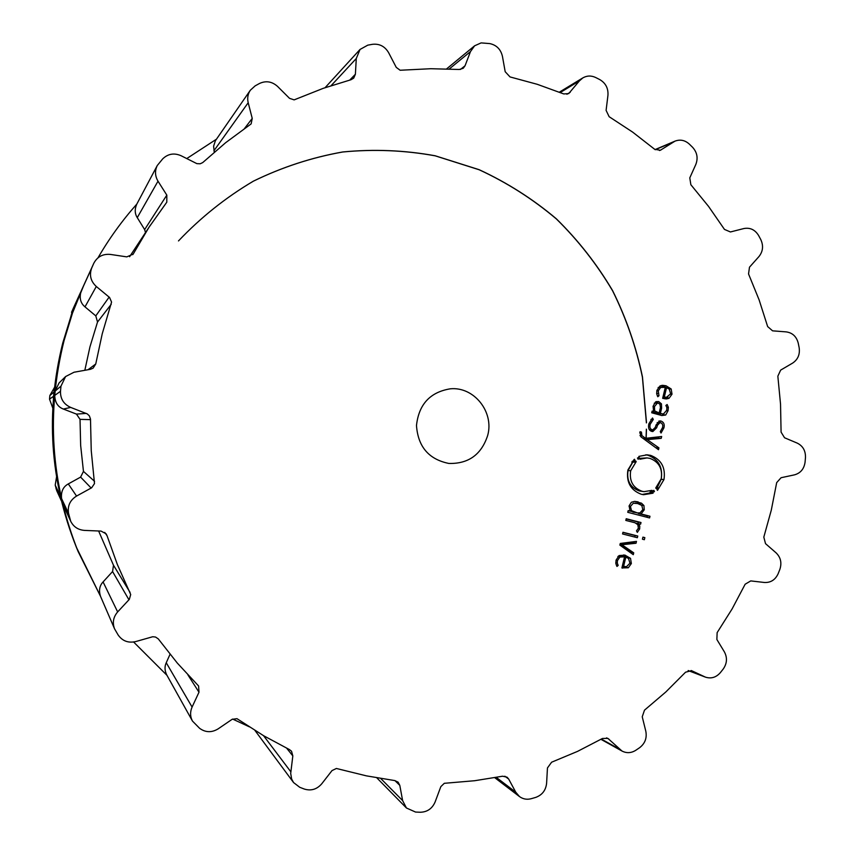 <?xml version="1.0" encoding="UTF-8"?>
<svg xmlns="http://www.w3.org/2000/svg" width="855" height="855" viewBox="0 0 855 855"><rect width="100%" height="100%" fill="white"/><g stroke="black" fill="none" stroke-linecap="round" stroke-linejoin="round"><path stroke-width="1.28" d="M645.995 439.598L646.369 429.146L645.995 439.598M646.401 422.904L642.415 377.205C636.173 347.13 626.234 318.338 612.608 290.828C596.993 264.398 578.236 240.415 556.327 218.901C532.847 199.087 507.133 182.703 479.163 169.76L435.216 155.834C404.725 150.277 373.892 149.005 342.727 151.998C311.786 157.491 282 167.217 253.369 181.185C225.816 197.462 200.85 217.384 178.492 240.928C200.85 217.384 225.816 197.462 253.369 181.185C282 167.217 311.786 157.491 342.727 151.998C373.892 149.005 404.725 150.277 435.216 155.834L479.163 169.76C507.133 182.703 532.847 199.087 556.327 218.901C578.236 240.415 596.993 264.398 612.608 290.828C626.234 318.338 636.173 347.13 642.415 377.205L646.401 422.904M62.757 343.026C45.379 412.687 49.9 480.724 76.319 547.136L100.441 596.149L78.115 551.518C50.798 482.861 46.127 412.516 64.093 340.482C46.127 412.516 50.798 482.861 78.115 551.518L76.319 547.136C49.9 480.724 45.379 412.687 62.757 343.026L70.912 316.446L81.3 290.732L70.912 316.446L62.757 343.026M133.626 642.02L166.971 675.322L133.626 642.02M232.624 719.066L249.532 726.9L232.624 719.066M216.4 139.226L186.732 158.592L216.4 139.226M136.821 204.078C122.137 220.601 109.194 238.502 98.004 257.815C109.194 238.502 122.137 220.601 136.821 204.078M83.961 284.897L72.525 313.005L64.093 340.482L72.525 313.005L83.961 284.897M73.038 308.901L70.644 317.194M54.442 387.486L49.857 395.534L49.515 399.157L52.732 407.931M56.537 477.026L55.212 485.106L56.719 490.663L61.346 500.795M80.445 292.613L78.404 297.294M54.132 390.286L53.363 398.377M59.668 493.453L61.304 500.635M487.703 435.387C481.451 454.582 468.508 463.934 448.875 463.453C428.793 459.359 417.988 446.705 416.481 425.491C418.811 404.351 430.097 392.124 450.329 388.811C473.969 386.449 494.254 411.907 487.703 435.387M597.698 78.532L595.614 77.484C591.19 75.432 586.925 75.571 582.811 77.912L579.391 80.904L568.703 93.601L563.755 93.932L537.282 84.314L510.029 76.929L505.187 71.713L502.441 56.355C500.784 49.344 496.573 45.091 489.808 43.594L481.119 42.9L474.621 45.796L470.496 51.567L465.035 65.792L463.228 68.272L459.317 69.479L430.824 68.721L400.129 70.249L396.25 67.374L388.63 52.7C384.889 46.362 379.513 43.562 372.513 44.31L367.778 45.155L360.041 49.44L356.289 58.493L355.391 74.235L353.692 78.158L350.999 79.729L323.265 88.322L294.131 99.875L289.503 98.325L277.597 86.451C272.008 81.46 265.948 80.477 259.428 83.512L255.121 85.885L250.323 90.245C247.832 94.007 247.116 98.165 248.196 102.718L252.236 118.418L251.146 123.879L225.688 142.667L202.699 162.6L200.209 163.775L196.864 163.636L181.153 155.76C174.217 152.714 168.082 153.74 162.749 158.816L157.267 165.517C154.723 170.776 154.969 176.002 158.004 181.185L166.821 195.132L166.8 202.186L148.973 227.302L133.166 254.117L126.807 256.874L110.423 254.427C102.846 253.743 97.299 256.692 93.794 263.287L91.699 268.053C89.134 275.118 90.673 281.263 96.294 286.489L109.568 297.476L111.567 302.093L102.237 333.792L95.749 363.984L93.11 368.174L90.416 369.307L74.022 372.235L65.6 376.553L60.983 386.129L60.491 391.291C60.299 398.858 63.698 404.233 70.698 407.418L87.296 413.916L89.38 415.872L90.491 419.078L91.239 450.574L94.499 483.577L91.667 487.756L76.555 496.071C70.035 500.154 67.374 505.925 68.56 513.385L70.698 521.261C73.53 526.84 78.115 529.886 84.453 530.399L101.05 531.094L106.116 533.819L107.025 535.636L117.37 564.546L130.708 594.535L129.329 599.355L117.648 611.923C113.277 617.064 112.251 622.707 114.57 628.863L118.15 635.009C122.457 641.068 128.325 643.249 135.742 641.56L152.724 636.74L155.525 637.039L158.282 638.888L177.284 663.053L198.606 685.999L198.991 692.219L192.086 707.064C189.992 711.884 190.12 716.565 192.482 721.086L199.621 728.321C205.521 732.585 211.687 732.767 218.143 728.866L232.1 719.333L236.974 718.67L263.65 735.738L289.492 749.611L291.534 751.235L292.827 755.916L290.7 773.433L291.651 779.044L293.564 782.56L299.742 787.295L304.273 789.037C311.07 791.132 316.906 789.368 321.779 783.757L332.007 770.59L336.378 768.474L366.474 775.87L394.807 780.583L398.109 782.154L399.798 785.35L402.62 800.59L406.435 807.996L415.551 812.058L420.307 812.25C427.276 812.047 432.224 808.616 435.131 801.937L440.838 786.632L444.301 783.308L474.675 780.722L502.601 776.212L507.068 777.174L508.672 779.044L515.757 792.19L519.455 796.55C522.971 799.104 526.894 799.831 531.19 798.709L535.7 797.405C542.177 795.043 545.811 790.341 546.601 783.287L547.457 767.94L551.603 762.211L577.542 751.385L602.465 738.474L607.852 738.367L622.023 751.053C626.63 753.383 631.204 753.137 635.767 750.305L639.626 747.687C645.023 743.487 647.096 738.004 645.814 731.239L642.233 716.779L644.488 710.174L665.789 692.005L685.571 672.19L691.535 670.651L705.418 677.128C711.125 678.934 716.084 677.47 720.295 672.714L723.191 669.07C727.092 663.48 727.487 657.73 724.367 651.841L716.875 639.497L717.131 632.636L732.083 608.974L745.154 584.211L750.765 580.908L764.391 582.479C770.697 582.789 775.282 579.872 778.146 573.726L779.856 569.398C781.972 562.911 780.722 557.407 776.105 552.864L765.524 543.652L763.814 537.132L771.296 510.125L776.682 482.615L781.075 477.721L794.477 474.856C800.547 473.146 804.074 468.935 805.068 462.202L805.474 457.564C805.656 450.767 802.909 445.947 797.234 443.114L784.559 437.771L781.085 432.128L780.53 404.094L777.847 376.189L780.647 370.119L792.628 363.097C797.939 359.517 800.109 354.355 799.147 347.622L798.217 343.058C796.454 336.496 792.467 332.777 786.226 331.89L772.589 330.842L767.651 326.567L759.112 299.881L748.542 273.942L749.482 267.198L758.941 256.575C763.013 251.413 763.622 245.738 760.768 239.539L758.567 235.446C754.986 229.685 750.081 227.387 743.839 228.552L730.437 231.962L724.474 229.418L708.549 206.397L690.851 184.712L689.793 177.861L695.81 164.47C698.236 158.132 697.167 152.425 692.614 147.327L689.29 144.068C684.962 140.177 680.206 139.205 675.012 141.128L660.37 150.256L654.695 149.304L632.593 132.076L609.145 116.708L606.099 110.37L607.948 95.322C608.407 88.332 605.682 83.095 599.783 79.601L597.698 78.532M617.46 560.57L619.886 557.054L624.556 556.84L621.895 567.944L628.34 567.763L631.353 563.53L630.509 558.336L624.962 555.152L619.223 555.547L616.06 560.121L615.846 563.53L616.957 566.459L618.186 565.433L617.289 563.082L617.46 560.57L616.038 560.228M636.473 541.386L620.27 543.459L619.864 545.116L633.288 554.681L633.726 552.832L621.916 544.753L636.035 543.235L636.473 541.386M644.36 539.708L644.852 537.624L642.928 537.132L642.426 539.216L644.36 539.708M637.36 537.72L637.766 536.032L622.964 532.27L622.558 533.948L637.36 537.72M638.386 528.155L636.494 530.87L637.338 532.376L639.668 528.903L639.764 526.071L638.642 523.698L640.598 524.201L641.004 522.523L626.213 518.729L625.807 520.417L634.934 522.747L637.798 524.66L638.386 528.155M629.12 505.85L630.071 511.119L628.168 510.627L627.762 512.316L649.576 517.938L649.982 516.249L641.058 513.951L644.264 509.772L643.922 505.54L641.485 503.178L634.581 501.383L631.343 502.28L629.12 505.85M654.46 491.572L652.76 492.427L653.049 493.196L643.58 494.703L641.293 494.265C630.595 490.182 626.117 482.102 627.88 470.036L634.41 459.242L634.891 459.894L633.448 461.219L634.357 462.192L635.692 460.973L636.195 461.636L630.669 470.774C629.173 480.98 632.957 487.82 642.02 491.272L644.029 491.657L651.948 490.364L652.258 491.144L653.851 490.364L654.46 491.572L651.649 491.08M661.214 478.832C662.711 468.679 658.938 461.86 649.928 458.376L647.053 457.906L639.978 459.221L639.679 458.451L638.076 459.231L637.467 458.024L639.187 457.169L638.877 456.388L647.182 454.828L650.644 455.384C661.3 459.509 665.735 467.567 663.972 479.559L657.516 490.332L657.025 489.68L658.457 488.365L657.559 487.393L656.223 488.611L655.742 487.959L661.214 478.832M639.882 432.416L641.282 437.119L658.489 449.709L658.927 447.87L647.192 439.641L661.214 438.348L661.663 436.51L645.568 438.326L641.902 435.58L641.421 432.085L640.042 431.722L639.882 432.416M648.849 423.834C648.005 427.949 648.956 430.46 651.692 431.369L652.835 431.54L656.661 427.778L657.484 425.277L659.985 422.616L661.856 423.289L662.807 425.373L662.582 427.532L660.274 431.625L661.043 433.025L663.918 427.895C664.763 424.465 663.822 422.188 661.118 421.088L660.017 420.927L656.138 424.807L655.293 427.372L652.835 429.841L652.087 429.723C650.067 429.039 649.458 427.179 650.249 424.144L653.295 419.442L652.504 417.999L648.849 423.834M655.561 401.925L653.092 406.221L653.583 411.501L652.119 411.095L651.713 412.773L661.77 415.519L665.692 415.017L668.054 410.71L668.364 407.322L667.146 404.522L665.874 405.462L666.889 407.579L666.686 410.336L663.384 414.012L662.027 413.809L660.381 413.36L661.61 408.241L661.471 403.881L658.703 401.572L655.561 401.925M658.275 390.895L660.68 387.443L665.297 387.347L662.657 398.334L666.419 398.943L669.038 398.312L672.019 394.176L671.175 388.982L666.034 385.776L662.507 385.306L660.017 385.936L656.897 390.404L656.683 393.792L657.784 396.741L658.991 395.737L658.275 390.895L656.779 390.949M250.323 90.245L215.385 140.744L213.611 146.173L214.263 152.147M157.267 165.517L136.725 204.26C134.577 209.24 134.759 213.707 137.27 217.64L144.645 229.589L145.5 232.56M129.607 256.703L150.48 225.015M82.946 287.12L93.761 263.361M84.827 370.301L89.935 346.916L97.523 322.025L95.792 315.89L84.998 306.87C80.445 303.098 79.152 297.882 81.14 291.213L82.892 287.237M65.6 376.553L59.059 382.965L55.158 391.056L60.983 386.129M70.698 521.261L63.377 505.241L61.571 498.583C60.865 491.636 63.11 486.741 68.304 483.919L80.605 477.111L83.459 471.404L80.659 445.466L80.028 419.367L76.458 414.098L63.356 409.043C57.83 406.948 54.966 402.406 54.741 395.405L55.158 391.056M114.57 628.863L100.527 596.352C98.667 590.527 99.511 585.718 103.081 581.924L112.571 571.546L113.491 565.251L98.624 530.998M170.027 654.31L166.244 662.743C164.491 666.483 164.63 670.502 166.672 674.787L192.482 721.086M621.959 556.242L618.464 556.028M626.352 566.726L621.927 567.795M623.68 554.927L628.201 558.219M616.241 564.952L618.186 565.433M619.982 544.656L631.097 552.245L630.915 552.993M631.097 552.245L633.726 552.832M620.046 544.357L621.916 544.753M633.608 541.749L633.384 542.701L620.11 544.122M633.384 542.701L636.035 543.235M642.896 537.25L644.852 537.624M622.921 532.419L635.115 535.519L634.741 537.047M635.115 535.519L637.766 536.032M636.312 523.303L638.642 523.698M626.159 518.942L638.343 522.063L637.98 523.591M638.343 522.063L641.004 522.523M628.115 510.82L630.071 511.119M639.39 512.979L638.386 513.534L647.278 515.832L646.936 517.254M647.278 515.832L649.982 516.249M638.386 513.534L641.058 513.951M635.041 501.404L638.813 502.804L641.058 504.856M642.244 494.479L650.334 492.875L650.046 492.106L651.745 491.251M650.046 492.106L652.76 492.427M650.505 490.941L652.258 491.144M644.029 491.657L639.348 490.952C630.317 487.564 626.544 480.767 628.04 470.549L632.839 462.085M635.009 461.55L636.195 461.636M631.749 462.01L634.357 462.192M632.465 461.144L633.448 461.219M633.769 459.808L634.891 459.894M650.334 492.875L653.049 493.196M656.49 487.275L657.559 487.393M657.324 487.361L661.214 479.302C662.988 467.29 658.564 459.263 647.94 455.223L645.835 454.796M637.616 458.312L639.679 458.451M638.963 458.398L647.053 457.906M646.711 441.095L656.138 447.988M656.191 447.742L658.927 447.87M644.606 439.555L647.192 439.641M658.81 436.83L658.468 438.252L644.585 439.545M658.468 438.252L661.214 438.348M640.652 436.563L642.875 438.23L645.568 438.326M639.967 432.053L641.421 432.085M652.974 429.841L651.371 431.262M659.985 422.616L657.164 422.594M658.745 421.184L660.669 422.712M649.33 429.659L652.835 429.841M650.912 419.442L653.295 419.442M652.012 411.512L653.583 411.501M663.961 413.959L661.898 415.551M657.719 413.029L663.384 414.012M657.634 413.382L660.381 413.36M656.052 401.668L659.953 404.265L660.423 407.579L659.13 413.018L654.641 410.849L654.46 406.595L657.335 403.111L658.329 403.25M662.529 386.984L658.222 387.443M667.979 396.987L664.966 398.858M661.204 385.498L667.37 387.978M657.313 395.801L658.991 395.737M646.102 439.598L646.466 429.328M646.498 422.594L642.468 376.927C636.195 346.863 626.234 318.081 612.586 290.593C596.95 264.184 578.183 240.234 556.263 218.73C532.783 198.937 507.058 182.585 479.089 169.664L435.152 155.77C404.661 150.224 373.838 148.962 342.684 151.976C311.754 157.47 281.968 167.206 253.347 181.175C225.806 197.462 200.861 217.373 178.503 240.907M630.05 511.087L637.338 512.915L631.503 510.659L630.445 506.438L633.288 503.232L637.723 503.552L641.784 505.433L642.832 509.644L640 512.85L637.338 512.915M635.735 503.135L633.288 503.232M657.335 403.111L654.246 403.207M652.418 411.512L656.384 413.04L659.13 413.018M662.892 397.34L666.483 397.286L664.314 396.998L666.547 387.689L669.176 389.014L670.651 393.792L666.483 397.286M622.301 566.245L623.562 566.566L625.817 557.15L628.478 558.422L629.975 563.178L626.491 566.694L622.301 566.245M624.556 556.861L625.817 557.15M662.967 397.041L664.314 396.998M665.201 387.753L666.547 387.689M72.985 309.008L80.317 292.902M71.521 312.321L78.639 296.706M49.857 395.534L53.78 392.221M49.515 399.157L53.384 396.389M55.212 485.106L59.914 495.077M56.024 488.654L60.855 499.138M560.249 92.511L579.391 80.904M566.886 94.274L570.178 92.319M659.483 150.533L661.182 149.828M655.251 149.721L673.099 142.144M449.303 68.934L470.496 51.567M460.45 69.447L465.035 65.792M331.174 85.607L356.289 58.493M349.77 80.06L355.391 74.235M213.932 150.758L248.196 102.718M244.167 128.966L252.236 118.418M137.27 217.64L158.004 181.185M144.645 229.589L166.821 195.132M132.792 254.619L133.498 253.572M81.14 291.213L91.699 268.053M84.998 306.87L96.294 286.489M95.792 315.89L109.141 297.08M97.523 322.025L111.203 304.327M88.044 369.723L95.749 363.984M54.741 395.405L60.491 391.291M63.356 409.043L70.698 407.418M688.2 670.534L704.552 676.754M76.458 414.098L86.259 413.403M691.161 670.523L691.909 670.812M80.028 419.367L90.512 419.645M83.459 471.404L94.563 481.312M80.605 477.111L91.175 488.055M68.304 483.919L76.555 496.071M61.571 498.583L68.56 513.385M62.554 502.836L69.725 518.408M601.375 739.094L619.405 749.119M606.558 737.865L608.984 739.19M104.716 532.387L107.025 535.636M113.491 565.251L130.056 592.376M112.571 571.546L128.955 599.793M103.081 581.924L117.648 611.923M496.338 777.43L515.757 792.19M504.845 776.201L508.672 779.044M187.908 674.894L198.991 692.219M166.244 662.743L192.086 707.064M380.806 778.563L402.62 800.59M394.935 780.594L399.798 785.35M286.724 748.264L292.827 755.916M263.543 735.674L290.828 771.787M617.855 556.573L619.886 557.054M621.895 567.944L622.6 568.115M625.721 567.111L628.34 567.763M629.975 563.199L631.353 563.53M627.88 557.727L630.509 558.336M624.642 555.087L625.304 555.237M615.771 562.708L617.289 563.082M638.247 528.647L639.668 528.903M638.354 525.825L639.764 526.071M642.853 509.559L644.264 509.772M641.528 505.209L643.922 505.54M638.813 502.804L641.485 503.178M635.479 501.511L638.129 501.874M639.348 490.952L642.02 491.272M628.04 470.549L630.669 470.774M661.214 479.302L663.972 479.559M647.94 455.223L650.644 455.384M639.967 435.526L641.902 435.58M639.786 432.865L641.229 432.908M655.154 427.757L656.661 427.778M655.988 425.256L657.484 425.277M662.497 427.874L663.918 427.895M659.034 421.077L661.118 421.088M649.383 429.67L652.087 429.723M648.785 424.133L650.249 424.144M662.924 415.028L665.692 415.017M666.579 410.721L668.054 410.71M666.847 407.343L668.364 407.322M659.269 413.831L662.027 413.809M660.274 408.263L661.61 408.241M659.633 403.923L661.471 403.881M656.116 401.636L658.703 401.572M658.126 387.572L660.68 387.443M666.259 398.398L669.038 398.312M670.534 394.23L672.019 394.176M669.241 389.068L671.175 388.982M663.266 385.915L666.034 385.776M656.64 393.439L658.115 393.386M632.924 512.124L635.564 512.53M629.034 506.235L630.445 506.438M629.558 510.371L631.503 510.659M652.996 406.627L654.46 406.595M653.252 410.86L654.641 410.849M654.503 412.527L657.239 412.505M81.3 290.732L83.256 286.425L81.3 290.732M80.338 292.848L73.006 308.954M582.811 77.912L559.362 92.158M675.012 141.128L655.069 149.593M474.621 45.796L446.673 68.838M360.041 49.44L325.103 87.67M93.794 263.287L82.924 287.184M705.418 677.128L688.136 670.555M622.023 751.053L600.958 739.329M519.455 796.55L494.788 777.719M406.435 807.996L376.873 777.89M293.564 782.56L254.918 730.384M621.713 556.178L624.31 556.787"/></g></svg>

